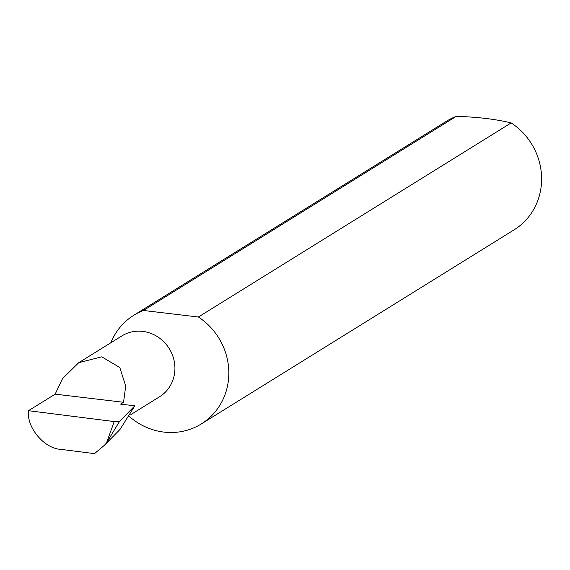 <?xml version="1.0" encoding="UTF-8"?>
<svg xmlns="http://www.w3.org/2000/svg" width="570" height="570" viewBox="0 0 570 570"><rect width="100%" height="100%" fill="white"/><g stroke="black" fill="none" stroke-linecap="round" stroke-linejoin="round"><path stroke-width="0.85" d="M123.555 402.285L125.706 386.047L119.814 367.536L101.773 356.82L78.767 362.67L62.572 378.544L55.162 394.148L123.555 402.285L120.598 404.123L134.848 405.819L119.607 421.273L106.49 443.004L114.221 421.572L28.5 410.692C26.405 427.529 44.367 448.811 61.161 449.395L94.506 453.627L104.36 445.32L119.942 429.524L134.848 405.819M78.767 362.67L121.795 335.965A35.789 33.651 58.2 0 1 157.812 336.913A35.789 33.651 58.2 0 1 174.862 370.443A35.789 33.651 58.2 0 1 159.536 396.784L130.872 414.575M129.647 416.748A63.968 60.149 -121.8 0 0 201.324 423.93L514.104 229.838A63.968 60.149 -121.8 0 0 541.5 182.756A63.968 60.149 -121.8 0 0 511.162 122.913C495.458 119.13 477.147 116.95 456.228 116.373A63.968 60.149 -121.8 0 0 446.652 121.132L133.864 315.224A63.968 60.149 -121.8 0 0 110.844 342.762M456.228 116.373L143.44 310.472A63.968 60.149 -121.8 0 0 133.864 315.224M201.324 423.93A63.968 60.149 -121.8 0 0 228.713 376.856A63.968 60.149 -121.8 0 0 198.381 317.013L511.162 122.913M104.36 445.32L106.49 443.004M114.221 421.572L119.607 421.273M28.5 410.692L55.162 394.148M143.44 310.472L198.381 317.013"/></g></svg>
